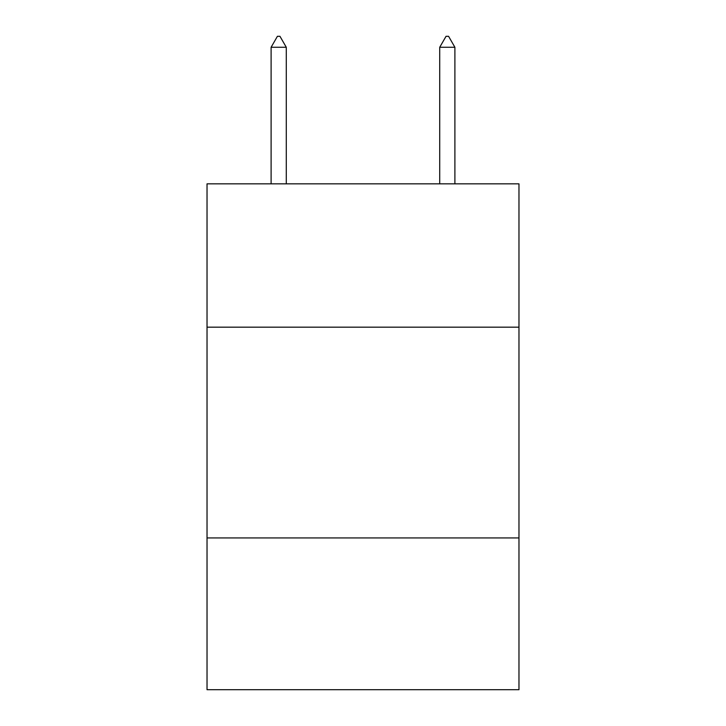 <?xml version="1.0" encoding="UTF-8"?>
<svg xmlns="http://www.w3.org/2000/svg" width="726" height="726" viewBox="0 0 726 726"><rect width="100%" height="100%" fill="white"/><g stroke="black" fill="none" stroke-linecap="round" stroke-linejoin="round"><path stroke-width="1.09" d="M518.972 327.172L518.972 183.841L207.028 183.841L207.028 327.172L518.972 327.172L518.972 689.7L207.028 689.7L207.028 327.172M518.972 537.939L207.028 537.939M286.28 47.263L279.955 36.3L277.423 36.3L271.107 47.263L286.28 47.263L286.28 183.841M271.107 47.263L271.107 183.841M446.045 36.3L448.577 36.3L454.893 47.263L439.72 47.263L446.045 36.3M454.893 183.841L454.893 47.263M439.72 183.841L439.72 47.263"/></g></svg>
